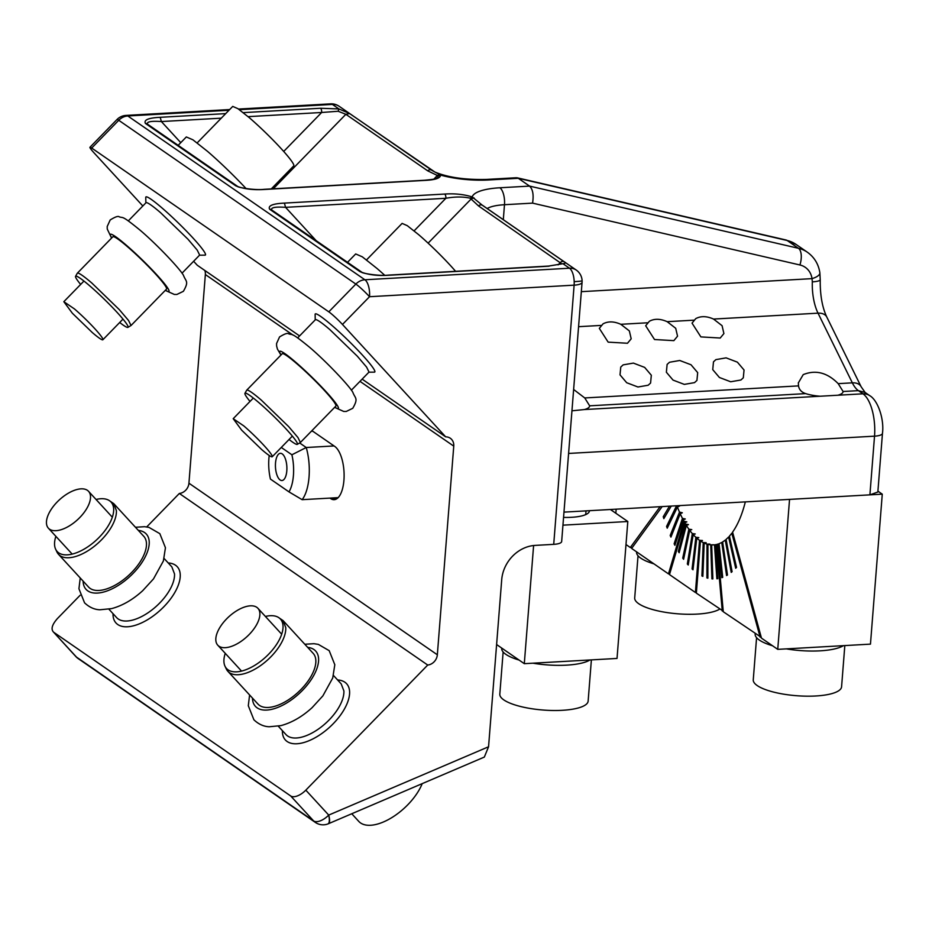 <?xml version="1.0" encoding="UTF-8"?>
<svg xmlns="http://www.w3.org/2000/svg" width="929" height="929" viewBox="0 0 929 929"><rect width="100%" height="100%" fill="white"/><g stroke="black" fill="none" stroke-linecap="round" stroke-linejoin="round"><path stroke-width="1.39" d="M146.701 526.94L179.332 493.462L427.723 665.048A10.219 8.837 124.6 0 0 437.338 654.782L453.758 446.129A10.219 8.837 124.6 0 0 450.298 438.244A10.219 8.837 124.6 0 0 445.688 436.851L342.464 324.465L369.521 296.711L574.122 285.157L553.719 544.348L535.174 545.393A34.071 29.438 124.6 0 0 501.706 579.742L488.561 746.765L484.334 757.077L328.436 823.721A13.633 4.041 66.9 0 1 328.169 823.802M179.332 493.462A10.219 8.837 124.6 0 0 188.935 483.196L205.355 274.543A10.219 8.837 124.6 0 0 204.821 270.467M337.61 498.141L330.585 498.548A27.255 11.392 -93.2 0 0 334.173 499.674A27.255 11.392 -93.2 0 0 344.113 476.089A27.255 11.392 -93.2 0 0 334.684 446.373L312.109 430.777A27.255 11.392 -93.2 0 0 311.935 430.661M330.585 498.548L329.946 498.107M427.723 665.048L305.815 790.149L328.715 815.093L488.561 746.765M193.627 261.281L197.285 265.264L299.579 335.926M362.136 379.137L445.688 436.851M80.138 595.257L57.412 618.563C52.001 624.694 50.723 629.235 53.592 632.184L75.923 656.629A13.633 13.633 0 0 0 76.399 657.117A13.633 6.782 134.6 0 1 76.166 656.861M142.834 205.983L94.061 152.879A13.633 1.324 44.3 0 1 89.95 147.27A13.633 1.324 44.3 0 1 91.692 148.048L328.808 311.842A13.633 1.324 44.3 0 1 342.464 324.465M869.904 494.855L877.847 492.022L882.469 433.332A13.633 3.832 4.5 0 1 874.526 436.166L869.904 494.855L563.973 512.123M229.672 109.552L125.996 115.417A13.633 5.69 86.8 0 1 127.796 115.974L364.9 279.768L569.5 268.214A13.633 5.69 86.8 0 1 574.192 281.65A13.633 5.69 86.8 0 1 574.122 285.157A13.633 3.832 -175.5 0 0 582.065 282.323L561.662 541.514A13.633 3.832 -175.5 0 1 553.719 544.348M76.852 657.488A13.633 6.782 134.6 0 1 76.399 657.117A13.633 13.633 0 0 0 78.222 658.615A13.633 11.775 -55.4 0 1 76.852 657.488A13.633 11.775 -55.4 0 1 76.503 657.117L53.592 632.184L290.696 795.967A13.633 6.735 -42.6 0 0 305.815 790.149M571.95 410.815L584.376 409.55A22.644 6.364 4.5 0 0 585.154 409.329A22.644 6.364 4.5 0 0 589.648 405.973A22.644 6.364 4.5 0 0 589.66 405.822L805.675 393.617A22.644 6.364 4.5 0 0 820.133 396.23L837.819 395.231A22.644 6.364 4.5 0 0 838.597 395.022A22.644 6.364 4.5 0 0 843.091 391.666A22.644 6.364 4.5 0 0 843.091 391.504L858.384 390.644A34.071 14.237 86.8 0 1 852.346 382.841L818.031 313.166A34.071 14.237 86.8 0 1 812.329 281.859A13.633 2.648 -178 0 0 820.237 279.734C820.028 294.888 822.211 307.325 826.81 317.068A13.633 8.825 153.8 0 0 818.031 313.166L713.542 319.065L722.077 325.684L723.9 333.569L720.219 338.028L700.884 336.902L692.035 323.141L695.728 318.647C700.78 315.895 706.714 316.034 713.542 319.065M573.634 389.483L584.747 397.949L589.66 405.822M798.336 382.934L803.225 374.619C815.685 369.591 827.344 372.61 838.19 383.642L843.091 391.504M798.348 382.76L798.51 385.883C799.137 389.669 801.53 392.259 805.675 393.617M796.048 244.408L807.347 252.2A34.071 29.438 124.6 0 0 798.452 248.298L787.165 240.495A13.633 6.491 103 0 0 786.039 239.996L796.048 244.408A34.071 29.438 124.6 0 0 787.165 240.495L518.289 178.298L488.573 179.971A13.633 5.69 -93.2 0 0 486.773 179.413L516.408 177.741L518.289 178.298L529.576 186.102L499.86 187.774A47.704 13.389 4.5 0 0 472.199 196.925L482.279 205.204A13.633 11.775 -55.4 0 1 483.068 205.692L482.79 205.506M820.237 279.687A13.633 2.648 -178 0 1 820.237 279.734L819.866 272.766A13.633 5.028 171.7 0 1 812.027 278.642L812.329 281.859M271.721 210.047C270.629 207.527 275.239 206.621 285.563 207.341L284.413 203.103L444.701 194.056A3.402 1.428 -93.2 0 1 445.862 198.283C454.873 196.623 462.979 196.588 470.19 198.191L478.54 205.948A3.402 2.95 124.6 0 1 482.279 205.204L564.135 261.746C566.179 262.686 565.784 263.337 562.974 263.708L548.702 266.054L562.974 263.708L569.5 268.214A13.633 11.775 -55.4 0 1 576.224 270.037L483.068 205.692M667.173 321.678C660.345 318.659 654.411 318.519 649.371 321.26L645.678 325.765L654.527 339.526L673.862 340.641L677.543 336.182L675.708 328.297L667.173 321.678L693.8 320.18M620.816 324.302C613.988 321.271 608.054 321.132 603.014 323.873L599.321 328.378L608.158 342.139L627.493 343.254L631.186 338.806L629.351 330.921L620.816 324.302L647.443 322.793M623.162 364.865L620.758 367.06L620.015 374.863L626.692 382.725L637.944 386.998L648.175 385.233L650.579 383.038L651.322 375.235L644.645 367.385L633.392 363.1L623.162 364.865M715.887 359.628L713.484 361.822L712.74 369.626L719.406 377.488L730.67 381.761L740.901 380.007L743.305 377.813L744.048 370.009L737.371 362.147L726.118 357.862L715.887 359.628M694.532 382.62L696.936 380.425L697.679 372.622L691.013 364.76L679.749 360.487L669.519 362.252L667.115 364.435L666.372 372.239L673.049 380.1L684.301 384.385L694.532 382.62M243.212 112.63L320.505 108.263A3.402 1.428 -93.2 0 1 321.655 112.49L338.133 111.248L338.922 108.937L349.606 113.559L434.946 172.074M548.702 266.054L388.403 275.112A3.402 1.428 86.8 0 1 388.403 275.112A3.402 1.428 86.8 0 1 388.856 275.251L549.144 266.193M470.19 198.191L472.199 196.925C463.885 194.347 454.722 193.383 444.701 194.056M532.561 203.126C533.85 194.951 532.851 189.272 529.576 186.102L798.452 248.298A13.633 6.491 103 0 1 799.904 264.974L532.561 203.126L504.482 204.717A34.071 9.569 4.5 0 0 487.179 208.537M338.133 111.248L345.867 114.302L427.723 170.843A3.402 2.95 124.6 0 1 431.474 170.1A13.633 11.775 -55.4 0 1 432.264 170.599L440.59 175.093A47.704 13.389 4.5 0 0 488.573 179.971M438.128 176.045L440.59 175.093C440.462 178.159 435.248 179.924 424.948 180.4L424.495 180.261C438.14 178.937 435.004 178.577 437.687 177.741L438.128 176.045L437.385 175.476L439.94 174.35M424.495 180.261L264.208 189.319A3.402 1.428 86.8 0 1 264.208 189.319A3.402 1.428 86.8 0 1 264.649 189.458L424.948 180.4M147.525 124.254C146.422 121.734 151.044 120.828 161.367 121.548L160.206 117.309C148.535 117.867 143.612 119.899 145.412 123.418A3.402 2.95 -55.4 0 1 147.096 123.882L147.014 123.824M478.54 205.948L561.627 263.72M428.118 243.143L471.258 198.876L473.999 197.865M496.609 644.54L524.304 663.678L617.03 658.44L627.807 521.506L610.423 509.51M524.304 663.678L533.606 545.52M562.951 525.164L627.807 521.506M589.439 510.695A30.669 8.605 -175.5 0 1 589.427 510.938A30.669 8.605 -175.5 0 1 583.342 515.479A30.669 8.605 -175.5 0 1 563.566 517.395M707.863 577.919L706.911 577.919L707.863 578.175L707.933 544.371L709.93 544.104L706.981 544.115A102.225 42.711 -93.2 0 1 704.182 543.047L706.179 542.687L703.23 542.594L701.906 575.934L702.858 576.386L704.182 543.047M723.226 611.108L696.355 593.143L700.454 540.968A102.225 42.711 -93.2 0 0 703.23 542.594M722.274 611.05L716.317 544.51L717.258 544.429M712.857 578.837L711.916 578.872L712.857 578.941L711.684 544.917A102.225 42.711 -93.2 0 0 713.449 544.905A102.225 42.711 -93.2 0 0 714.471 544.824L716.886 578.79L717.815 578.662L715.4 544.684A102.225 42.711 -93.2 0 0 716.317 544.51M711.916 578.872L710.731 544.847L713.681 544.754L711.684 544.917M707.933 544.371A102.225 42.711 -93.2 0 0 710.731 544.847M706.911 577.919L706.981 544.115M700.454 540.968L702.463 540.515L699.525 540.33L695.415 592.493L696.402 592.551M688.366 564.124L687.332 563.996L688.226 565.006L693.197 534.593A102.225 42.711 -93.2 0 0 695.867 537.31L698.805 537.589L696.785 538.146A102.225 42.711 -93.2 0 0 699.525 540.33M693.197 534.593L695.229 533.954L692.314 533.583A102.225 42.711 -93.2 0 1 689.724 530.343L691.768 529.611L688.865 529.158A102.225 42.711 -93.2 0 1 686.38 525.419L688.447 524.618L685.567 524.072A102.225 42.711 -93.2 0 1 684.778 522.725L686.845 521.877L683.976 521.297L668.485 573.89L631.627 548.424L662.168 506.584M675.325 544.057L674.14 543.813L674.918 545.311L683.21 519.868A102.225 42.711 -93.2 0 0 683.976 521.297M683.21 519.868L685.288 518.986L682.432 518.37A102.225 42.711 -93.2 0 1 680.214 513.737L682.327 512.785L679.494 512.1A102.225 42.711 -93.2 0 1 677.427 507.071L679.563 506.05L678.182 505.678M877.917 491.151L882.271 494.158L870.461 644.134L777.747 649.359L761.466 638.118L732.575 532.143A102.225 42.711 -93.2 0 0 745.325 501.892M761.246 637.317L723.285 611.746L717.246 544.278A102.225 42.711 -93.2 0 0 718.14 544.011L721.787 577.687L722.704 577.35L719.069 543.686A102.225 42.711 -93.2 0 0 721.74 542.431L726.583 575.539L727.477 575.028L722.634 541.909A102.225 42.711 -93.2 0 0 725.235 540.086L731.228 572.392L732.087 571.683L726.095 539.377A102.225 42.711 -93.2 0 0 728.591 537.008L735.698 568.258L736.523 567.364L729.416 536.114A102.225 42.711 -93.2 0 0 731.797 533.223L732.795 532.979M728.591 537.008L729.579 536.811M725.235 540.086L726.199 539.935M721.74 542.431L722.692 542.304M718.14 544.011L719.092 543.918M714.471 544.824L715.411 544.754M702.87 575.957L701.906 575.934M632.15 547.704L630.303 547.518L625.983 544.533M695.415 592.493L669.495 574.587L684.778 522.725M669.681 573.971L668.485 573.89M760.143 637.213L731.797 533.223M882.271 494.158L789.545 499.396L777.747 649.359M615.834 513.238L616.159 509.185M660.089 506.7L630.303 547.518M674.14 543.813L682.432 518.37M671.47 535.766L670.204 535.464L670.935 537.101L680.214 513.737M670.204 535.464L679.494 512.1M667.916 526.778L666.569 526.418L667.231 528.183L677.427 507.071M666.569 526.418L676.533 505.771M664.699 517.163L663.236 516.733L663.84 518.626L671.249 506.073M663.236 516.733L669.461 506.177M696.785 538.146L692.999 569.779L692.082 568.943L695.867 537.31M687.332 563.996L692.314 533.583M683.802 558.294L682.734 558.132L683.593 559.316L689.724 530.343M682.734 558.132L688.865 529.158M679.447 551.594L678.321 551.385L679.145 552.732L686.38 525.419M678.321 551.385L685.567 524.072M693.092 569.036L692.082 568.943M590.02 659.962A45.997 12.913 -175.5 0 1 566.62 665.141A45.997 12.913 -175.5 0 1 532.909 663.19M519.079 660.066A45.997 12.913 -175.5 0 1 501.706 648.372L501.73 648.082M591.378 659.892L588.138 701.093A44.302 12.437 -175.5 0 1 552.883 710.488A44.302 12.437 -175.5 0 1 503.797 699.897A44.302 12.437 -175.5 0 1 499.814 694.149L503.135 651.972M653.958 563.857A45.997 12.913 -175.5 0 1 636.597 552.163L636.62 551.884M719.592 609.192A44.302 12.437 -175.5 0 1 679.552 613.941A44.302 12.437 -175.5 0 1 638.687 603.687A44.302 12.437 -175.5 0 1 634.704 597.939L638.026 555.774M843.451 645.655A45.997 12.913 -175.5 0 1 820.063 650.834A45.997 12.913 -175.5 0 1 786.352 648.883M772.51 645.748A45.997 12.913 -175.5 0 1 755.149 634.054L755.172 633.775M844.821 645.574L841.581 686.786A44.302 12.437 -175.5 0 1 806.326 696.169A44.302 12.437 -175.5 0 1 757.24 685.579A44.302 12.437 -175.5 0 1 753.256 679.831L756.578 637.666M215.818 640.069A27.255 13.47 137.4 0 1 232.773 613.465A27.255 13.47 137.4 0 1 257.925 608.309A27.255 13.47 137.4 0 1 259.876 613.442A27.255 13.47 137.4 0 1 242.91 640.046A27.255 13.47 137.4 0 1 217.769 645.19A27.255 13.47 137.4 0 1 215.818 640.069M422.207 783.635A42.595 21.042 137.4 0 1 391.039 818.077A42.595 21.042 137.4 0 1 358.78 821.399L351.766 813.746M333.499 675.488L341.198 683.883L343.893 690.921A37.485 18.51 137.4 0 1 320.563 727.5A37.485 18.51 137.4 0 1 285.993 734.584L278.294 726.199M337.599 679.958A41.573 20.531 137.4 0 1 349.594 691.548A41.573 20.531 137.4 0 1 317.277 736.488A41.573 20.531 137.4 0 1 282.404 732.157A41.573 20.531 137.4 0 1 282.393 730.659M283.09 620.595L313.143 653.331A37.485 18.51 137.4 0 1 315.837 660.38A37.485 18.51 137.4 0 1 292.507 696.959A37.485 18.51 137.4 0 1 257.937 704.043L227.872 671.307A37.485 18.51 137.4 0 1 226.293 668.938L224.992 666.198A36.568 18.069 137.4 0 1 223.924 661.634A36.568 18.069 137.4 0 1 225.259 653.342M265.404 616.461A36.568 18.069 137.4 0 1 278.235 617.297L283.09 620.607L285.772 627.644A37.485 18.51 137.4 0 1 262.442 664.223A37.485 18.51 137.4 0 1 227.872 671.307M278.235 617.297A36.568 18.069 137.4 0 1 283.031 625.914A36.568 18.069 137.4 0 1 258.053 663.201A36.568 18.069 137.4 0 1 224.992 666.198M46.45 523.073A27.255 13.47 137.4 0 1 63.416 496.481A27.255 13.47 137.4 0 1 88.557 491.325A27.255 13.47 137.4 0 1 90.508 496.446A27.255 13.47 137.4 0 1 73.542 523.05A27.255 13.47 137.4 0 1 48.401 528.206A27.255 13.47 137.4 0 1 46.45 523.073M164.131 558.503L171.842 566.887L174.524 573.936A37.485 18.51 137.4 0 1 151.195 610.516A37.485 18.51 137.4 0 1 116.624 617.599L108.925 609.203M168.23 562.962A41.573 20.531 137.4 0 1 180.238 574.552A41.573 20.531 137.4 0 1 147.908 619.504A41.573 20.531 137.4 0 1 113.036 615.161A41.573 20.531 137.4 0 1 113.024 613.674M96.047 499.477A36.568 18.069 137.4 0 1 108.867 500.313L113.721 503.611L143.786 536.335A37.485 18.51 137.4 0 1 146.468 543.384A37.485 18.51 137.4 0 1 123.139 579.963A37.485 18.51 137.4 0 1 88.569 587.047L58.515 554.323A37.485 18.51 137.4 0 1 56.924 551.942L55.635 549.202A36.568 18.069 137.4 0 1 54.556 544.649A36.568 18.069 137.4 0 1 55.891 536.358M113.721 503.611L116.404 510.66A37.485 18.51 137.4 0 1 93.086 547.239A37.485 18.51 137.4 0 1 58.515 554.323M108.867 500.313A36.568 18.069 137.4 0 1 113.663 508.918A36.568 18.069 137.4 0 1 88.696 546.217A36.568 18.069 137.4 0 1 55.635 549.202M261.641 449.52L241.714 430.22L233.202 418.689L243.793 425.9A27.255 2.648 44.3 0 1 263.731 445.212A27.255 2.648 44.3 0 1 272.243 456.743A27.255 2.648 44.3 0 1 261.641 449.52M347.516 262.326L355.691 253.942L362.287 256.81L376.884 268.365A54.521 5.284 44.3 0 1 384.664 275.239M366.537 259.899L402.106 223.401L407.25 225.642L418.665 234.677A42.595 4.134 44.3 0 1 455.582 271.314M297.686 337.866L315.349 319.75A37.485 3.635 44.3 0 1 329.923 329.667L357.328 356.213L366.583 367.094L369.034 372.064L351.371 390.192M315.221 319.878L315.128 314.397A41.573 4.03 44.3 0 1 331.421 324.976A41.573 4.03 44.3 0 1 363.007 355.714A41.573 4.03 44.3 0 1 374.387 372.146L368.906 372.192M250.017 401.433A36.568 3.542 44.3 0 1 244.942 393.327L246.649 390.261A37.485 3.635 44.3 0 1 246.708 390.18L282.207 353.752A37.485 3.635 44.3 0 1 296.781 363.669A37.485 3.635 44.3 0 1 324.198 390.215A37.485 3.635 44.3 0 1 335.892 406.066L300.322 442.564L297.303 444.352A36.568 3.542 44.3 0 1 289.058 439.487M246.708 390.18A37.485 3.635 44.3 0 1 261.281 400.097L288.687 426.643L297.942 437.524L300.392 442.494M244.942 393.327A36.568 3.542 44.3 0 1 259.214 402.931A36.568 3.542 44.3 0 1 286.237 429.128A36.568 3.542 44.3 0 1 297.303 444.352M92.285 332.536L72.346 313.224L63.834 301.693L74.436 308.916A27.255 2.648 44.3 0 1 94.375 328.216A27.255 2.648 44.3 0 1 102.875 339.747A27.255 2.648 44.3 0 1 92.285 332.536M178.159 145.33L186.334 136.946L192.918 139.814L207.527 151.369A54.521 5.284 44.3 0 1 246.127 188.622M197.169 142.903L232.738 106.405L237.894 108.658L249.297 117.681A42.595 4.134 44.3 0 1 280.453 147.85A42.595 4.134 44.3 0 1 293.75 165.861L271.28 188.912M128.318 220.881L145.981 202.754A37.485 3.635 44.3 0 1 160.554 212.671L187.972 239.217L197.215 250.098L199.665 255.069L182.014 273.196M145.865 202.882L145.76 197.401A41.573 4.03 44.3 0 1 162.052 207.991A41.573 4.03 44.3 0 1 193.65 238.73A41.573 4.03 44.3 0 1 205.019 255.161L199.549 255.196M80.649 284.448A36.568 3.542 44.3 0 1 75.574 276.331L77.281 273.265A37.485 3.635 44.3 0 1 77.339 273.184L112.85 236.756A37.485 3.635 44.3 0 1 127.424 246.673A37.485 3.635 44.3 0 1 154.829 273.219A37.485 3.635 44.3 0 1 166.535 289.082L131.035 325.51L127.935 327.356A36.568 3.542 44.3 0 1 119.69 322.491M77.339 273.184A37.485 3.635 44.3 0 1 91.913 283.113L119.33 309.659L128.585 320.54L131.035 325.51M75.574 276.331A36.568 3.542 44.3 0 1 89.846 285.935A36.568 3.542 44.3 0 1 116.88 312.144A36.568 3.542 44.3 0 1 127.935 327.356M280.14 479.968A13.633 5.69 -93.2 0 0 281.94 480.537A13.633 5.69 -93.2 0 0 286.898 468.739A13.633 5.69 -93.2 0 0 282.195 453.886A13.633 5.69 -93.2 0 0 280.395 453.317A13.633 5.69 -93.2 0 0 275.425 465.115A13.633 5.69 -93.2 0 0 280.14 479.968A13.633 5.69 -93.2 0 0 281.94 480.537A13.633 5.69 -93.2 0 0 286.898 468.739A13.633 5.69 -93.2 0 0 282.195 453.886A13.633 5.69 -93.2 0 0 280.395 453.317A13.633 5.69 -93.2 0 0 275.425 465.115A13.633 5.69 -93.2 0 0 280.14 479.968M269.213 455.477A29.612 12.379 -93.2 0 0 270.432 479.074L288.977 491.882A29.612 12.379 -93.2 0 0 291.892 454.78L281.29 447.453M291.892 454.78L306.233 447.511L299.649 442.959M288.977 491.882L302.134 499.674A37.485 15.665 86.8 0 0 306.233 447.511L334.057 445.943M312.748 431.219L311.308 431.3M338.144 497.642L302.134 499.674M205.355 274.543L293.099 335.148M359.987 381.354L453.758 446.129M188.935 483.196L437.338 654.782M91.692 148.048L118.749 120.294L355.853 284.077A13.633 11.775 124.6 0 1 364.9 279.768A13.633 5.69 86.8 0 1 369.521 296.711A13.633 1.324 44.3 0 0 355.853 284.077L328.808 311.842M290.696 795.967L313.607 820.911A13.633 11.775 124.6 0 0 315.326 822.409A13.633 13.633 0 0 0 327.902 823.942A13.633 4.285 -110.8 0 0 328.715 815.093A13.633 6.735 137.4 0 1 313.607 820.911L76.503 657.117A13.633 6.735 137.4 0 1 75.923 656.629M328.715 815.093A13.633 4.041 66.9 0 1 328.436 823.721A13.633 13.633 0 0 1 327.902 823.942M89.95 147.27L117.008 119.504A13.633 1.324 44.3 0 1 118.749 120.294A13.633 11.775 -55.4 0 1 127.796 115.974L228.987 110.261M238.474 109.065L330.596 103.862A13.633 5.69 86.8 0 1 332.396 104.42L239.345 109.68M568.594 453.445L874.526 436.166A34.071 14.237 86.8 0 0 862.971 393.815L858.384 390.644L865.108 392.468L869.695 395.638A13.633 11.775 124.6 0 0 862.971 393.815L837.819 395.231M574.192 281.65A13.633 0.65 -2 0 0 582.1 280.779A13.633 13.633 0 0 0 576.224 270.037M320.505 108.263L338.922 108.937L332.396 104.42A13.633 2.45 91.4 0 0 331.711 103.839A13.633 13.633 0 0 0 330.596 103.862M388.856 275.251C377.453 275.994 367.814 274.787 359.941 271.605L269.619 209.211C267.807 205.704 272.743 203.66 284.413 203.103M264.649 189.458C253.257 190.201 243.619 188.993 235.745 185.812L145.412 123.418M225.724 113.617L160.206 117.309M432.264 170.599L339.108 106.254A13.633 11.775 124.6 0 0 332.396 104.42M826.81 317.068L861.125 386.743A13.633 8.825 153.8 0 0 852.346 382.841L838.19 383.642M584.376 409.55L820.133 396.23M503.309 219.674L504.482 204.717A13.633 5.69 86.8 0 0 499.86 187.774M578.57 326.683L601.075 325.417M584.747 397.949L798.51 385.883M388.403 275.112C378.475 276.308 360.429 272.998 361.625 272.069L271.21 209.617M362.055 272.441L359.941 271.605M269.619 209.211A3.402 2.95 -55.4 0 1 271.291 209.675M414.125 230.856L445.862 198.283L285.563 207.341L316.197 240.681M264.208 189.319C254.279 190.515 236.233 187.205 237.418 186.276L147.096 123.882M237.847 186.648L235.745 185.812M283.705 151.439L321.655 112.49L248.089 116.648M221.288 118.169L161.367 121.548L180.76 142.66M581.322 291.671L812.027 278.642A20.45 17.663 124.6 0 0 799.904 264.974M564.135 261.746A3.402 2.95 124.6 0 0 560.396 262.489L558.074 264.881M273.265 188.808L345.867 114.302L349.606 113.559M427.723 170.843L437.385 175.476L433.866 179.088M307.685 647.385A40.888 20.194 137.4 0 1 318.589 658.707A40.888 20.194 137.4 0 1 286.794 702.916A40.888 20.194 137.4 0 1 252.491 698.654A40.888 20.194 137.4 0 1 252.479 698.097M138.316 530.389A40.888 20.194 137.4 0 1 149.221 541.723A40.888 20.194 137.4 0 1 117.426 585.932A40.888 20.194 137.4 0 1 83.134 581.67A40.888 20.194 137.4 0 1 83.111 581.101M281.104 354.89A40.888 3.96 44.3 0 1 295.666 362.194A40.888 3.96 44.3 0 1 330.19 396.3A40.888 3.96 44.3 0 1 334.788 407.204M111.747 237.894A40.888 3.96 44.3 0 1 126.309 245.198A40.888 3.96 44.3 0 1 160.833 279.315A40.888 3.96 44.3 0 1 165.432 290.208M582.065 282.323A13.633 13.633 0 0 0 582.1 280.779M125.996 115.417A13.633 13.633 0 0 0 117.008 119.504M339.108 106.254A13.633 13.633 0 0 0 331.711 103.839M861.125 386.743L865.108 392.468M869.695 395.638C877.58 399.958 884.385 418.689 882.469 433.332M486.773 179.413C465.371 179.947 448.092 177.497 434.946 172.062M78.222 658.615L315.326 822.409M819.866 272.766C818.507 264.091 814.327 257.228 807.347 252.2M786.039 239.996L517.186 177.799M586.013 510.88L585.723 514.596M257.925 608.309L281.696 634.205M217.769 645.19L241.54 671.086M249.599 694.973L248.298 705.726L253.907 719.801C261.258 726.792 267.958 726.629 269.155 726.768L280.941 725.619C291.741 722.716 302.122 716.747 312.074 707.689L322.862 695.891L332.721 677.996L334.812 664.734L329.191 650.66L318.345 644.389L313.956 643.692L304.817 644.261M88.557 491.325L112.339 517.209M48.401 528.206L72.183 554.09M80.242 577.977L78.93 588.742L84.551 602.816C91.901 609.796 98.59 609.645 99.786 609.784L111.573 608.623C122.384 605.731 132.754 599.751 142.706 590.693L153.494 578.906L163.365 561.011L165.443 547.738L159.834 533.664L148.977 527.393L144.587 526.697L135.448 527.266M233.202 418.689L253.315 398.053M272.243 456.743L292.356 436.096M334.626 407.378L343.742 411.454L346.262 411.454L352.765 408.296C358.617 398.053 355.238 398.75 352.823 392.293C349.409 385.965 326.404 361.555 309.438 347.156C289.976 331.223 293.041 335.532 288.571 333.79C287.525 332.814 284.518 333.871 279.548 336.948L276.563 343.533L276.621 346.041L277.434 349.083L280.941 355.052M63.834 301.693L83.947 281.057M102.875 339.747L122.988 319.111M165.257 290.382L174.373 294.458L176.893 294.458L183.396 291.3C189.249 281.069 185.87 281.754 183.454 275.309C180.052 268.969 157.036 244.559 140.07 230.171C120.607 214.227 123.673 218.536 119.202 216.805C118.157 215.83 115.15 216.875 110.191 219.964L107.195 226.537L107.265 229.057L111.573 238.068"/></g></svg>
